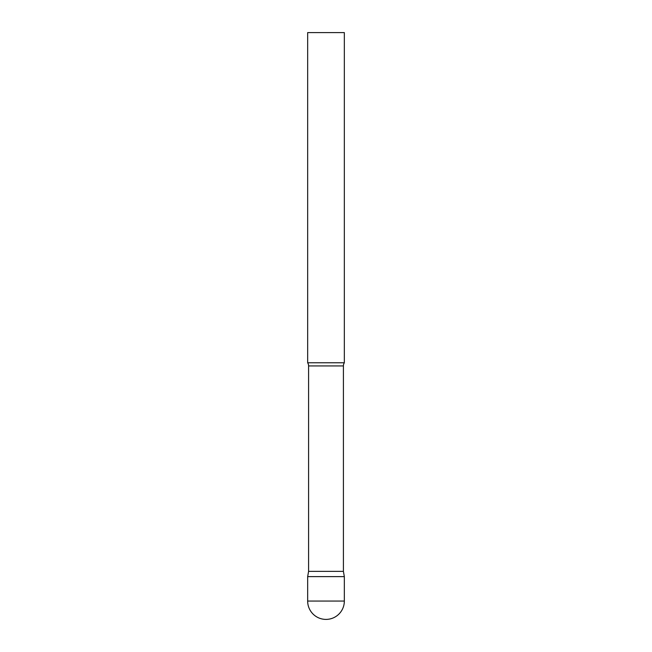 <?xml version="1.0" encoding="UTF-8"?>
<svg xmlns="http://www.w3.org/2000/svg" width="652" height="652" viewBox="0 0 652 652"><rect width="100%" height="100%" fill="white"/><g stroke="black" fill="none" stroke-linecap="round" stroke-linejoin="round"><path stroke-width="0.98" d="M307.662 601.062L307.662 576.621L308.592 571.356L343.408 571.356L344.337 576.621L307.662 576.621L344.337 576.621L344.337 601.062A18.337 18.337 0 0 1 326 619.4A18.337 18.337 0 0 1 307.662 601.062L344.337 601.062M343.408 571.356L343.408 365.943A5.868 5.868 0 0 1 344.337 362.773L344.337 32.6L307.662 32.6L307.662 362.773A5.868 5.868 0 0 1 308.592 365.943L343.408 365.943M308.592 571.356L308.592 365.943M307.662 362.773L344.337 362.773"/></g></svg>

